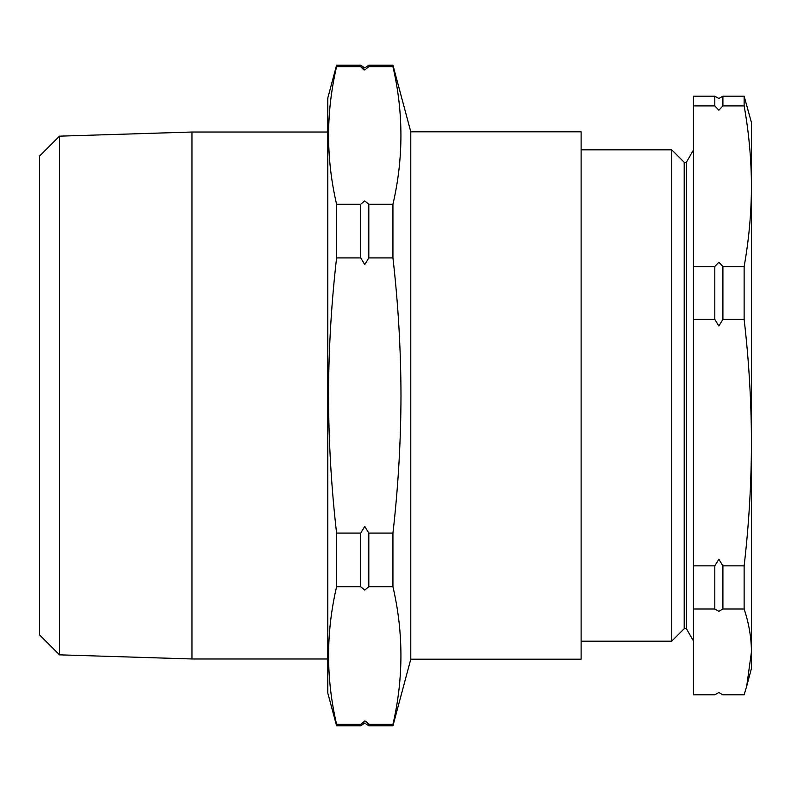 <?xml version="1.0" encoding="UTF-8"?>
<svg xmlns="http://www.w3.org/2000/svg" width="791" height="791" viewBox="0 0 791 791"><rect width="100%" height="100%" fill="white"/><g stroke="black" fill="none" stroke-linecap="round" stroke-linejoin="round"><path stroke-width="1.19" d="M714.807 609.011L714.807 565.842L718.861 559.247L722.905 565.842L722.905 609.011L718.861 611.314L714.807 609.011L693.578 609.011L693.578 694.814L714.807 694.814L718.861 692.511L722.905 694.814L744.133 694.814L746.724 686.094L751.45 651.913L751.45 668.464L746.724 686.094M714.807 105.905L714.807 96.186L718.861 98.489L722.905 96.186L722.905 105.905L718.861 110.216L714.807 105.905L693.578 105.905L693.578 609.011M714.807 319.426L714.807 266.527L718.861 262.226L722.905 266.527L722.905 319.426L718.861 326.021L714.807 319.426L693.578 319.426M360.716 65.208L360.716 66.662L364.76 70.004L368.814 66.662L368.814 65.208L364.76 67.937L360.716 65.208L336.58 65.208L336.58 66.662C325.932 112.53 325.932 158.398 336.58 204.266L336.58 257.906C331.33 303.645 328.641 349.513 328.532 395.5C328.641 441.319 331.32 487.187 336.58 533.094L360.716 533.094L360.716 586.734L364.76 590.086L368.814 586.734L368.814 533.094L364.76 526.41L360.716 533.094M363.761 69.865L360.716 66.662L336.58 66.662M360.716 204.266L360.716 257.906L364.76 264.59L368.814 257.906L368.814 204.266L364.76 200.914L360.716 204.266L336.58 204.266M360.716 724.338L360.716 725.792L364.76 723.063L368.814 725.792L368.814 724.338L364.76 720.997L360.716 724.338L336.58 724.338C325.932 678.47 325.932 632.602 336.58 586.734L336.58 533.094M684.205 628.707L686.39 628.707L686.39 162.293L684.205 162.293L684.205 628.707L671.747 641.175L671.747 149.825L581.118 149.825M722.905 266.527L744.133 266.527C748.919 239.762 751.361 212.987 751.45 186.221L751.45 122.536L744.133 96.186L744.133 105.905C748.919 132.68 751.361 159.446 751.45 186.221L751.45 631.613M360.716 725.792L336.58 725.792L327.8 693.035L327.8 97.965L336.58 65.208M59.493 654.839L39.55 634.896L39.55 156.104L59.493 136.161L59.493 654.839L191.976 658.972L191.976 132.028L327.8 132.028M410.786 659.19L581.118 659.19L581.118 131.81L410.786 131.81L410.786 659.19L392.939 725.792L368.814 725.792M410.786 131.81L392.939 65.208L392.939 66.662L368.814 66.662M368.814 533.094L392.939 533.094C398.199 487.187 400.889 441.319 400.988 395.5C400.879 349.513 398.189 303.645 392.939 257.906L392.939 204.266C403.588 158.398 403.588 112.53 392.939 66.662M392.939 204.266L368.814 204.266M360.716 257.906L336.58 257.906M392.939 257.906L368.814 257.906M360.716 586.734L336.58 586.734M392.939 533.094L392.939 586.734L368.814 586.734M392.939 586.734C403.588 632.602 403.588 678.47 392.939 724.338L368.814 724.338L365.758 721.135M336.58 725.792L336.58 724.338M392.939 724.338L392.939 725.792M744.133 266.527L744.133 319.426C748.919 360.488 751.361 401.561 751.45 442.634C751.361 483.706 748.919 524.769 744.133 565.842L722.905 565.842M744.133 565.842L744.133 609.011L722.905 609.011M744.133 96.186L722.905 96.186M744.133 105.905L722.905 105.905M744.133 319.426L722.905 319.426M714.807 565.842L693.578 565.842M744.133 609.011C748.919 623.328 751.361 637.625 751.45 651.913L751.45 186.201M714.807 96.186L693.578 96.186L693.578 105.905M714.807 266.527L693.578 266.527M686.39 628.707L693.578 641.175M581.118 641.175L671.747 641.175M59.493 136.161L191.976 132.028M392.939 65.208L368.814 65.208M327.8 658.972L191.976 658.972M686.39 162.293L693.578 149.825M684.205 162.293L671.747 149.825"/></g></svg>
